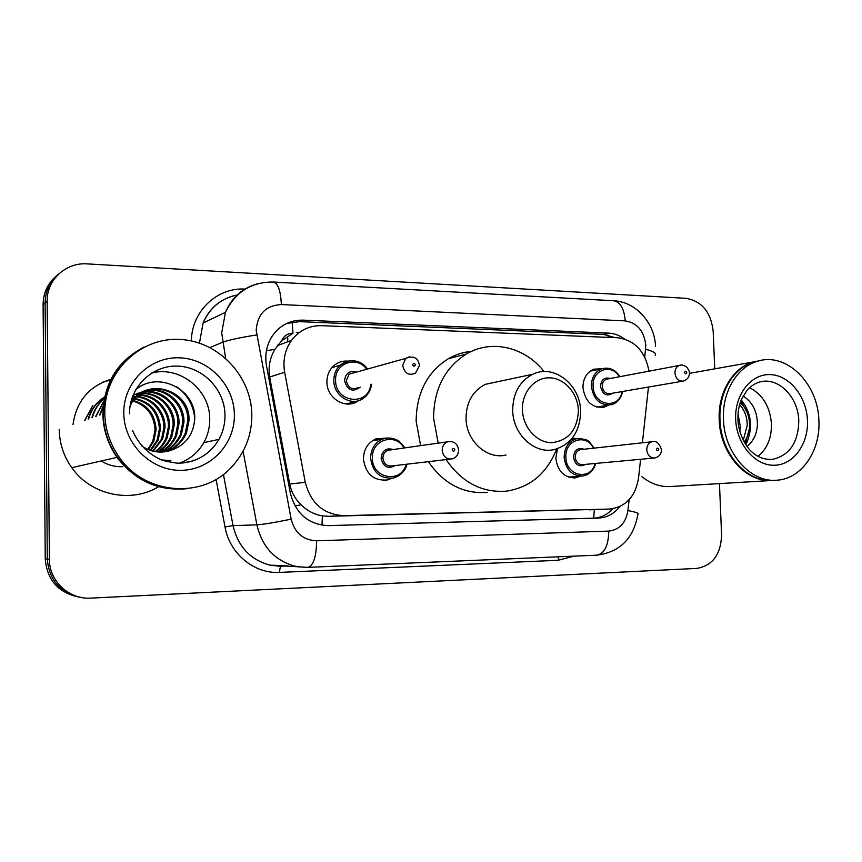 <?xml version="1.0" encoding="UTF-8"?>
<svg xmlns="http://www.w3.org/2000/svg" width="862" height="862" viewBox="0 0 862 862"><rect width="100%" height="100%" fill="white"/><g stroke="black" fill="none" stroke-linecap="round" stroke-linejoin="round"><path stroke-width="1.29" d="M391.887 478.291L387.21 479.994C373.558 480.942 365.628 473.96 363.441 459.058C363.678 449.436 367.794 442.723 375.778 438.93L386.693 438.058M580.449 476.212L575.266 477.871C564.06 477.742 557.574 471.148 555.818 458.078L557.509 448.682M358.43 400.679L357.622 401.218C345.425 409.709 326.709 398.222 326.924 382.092C326.913 375.53 329.144 370.121 333.605 365.876C337.699 362.277 342.451 360.693 347.839 361.124M608.432 405.194L604.262 407.101C592.28 408.308 585.179 401.8 582.949 387.588C583.078 378.461 586.688 372.319 593.799 369.195L601.945 368.742M281.551 340.899L292.983 333.249C287.606 333.303 283.803 335.857 281.551 340.899L274.967 349.293C269.849 357.849 268.082 367.093 269.666 377.006L289.697 484.013C291.367 492.105 295.16 499.044 301.075 504.809C307.292 510.864 314.393 514.571 322.377 515.896L328.508 516.295L609.412 509.065M649.021 371.166C645.175 351.287 634.712 340.156 617.645 337.753L321.645 325.664C309.286 325.448 299.233 330.351 291.507 340.382C284.956 349.746 282.671 360.381 284.675 372.287L305.267 482.354C310.837 503.462 323.67 514.56 343.766 515.638L609.865 509.043C625.877 506.899 635.434 496.555 638.548 478.022L640.595 459.284M642.395 442.799L648.472 387.049M572.336 438.036L576.646 438.693M624.454 338.938C619.562 335.35 614.315 333.411 608.691 333.131L303.133 320.136C290.106 319.953 279.773 325.308 272.133 336.223C266.52 345.112 264.645 355.004 266.509 365.897L290.3 493.021C295.774 513.73 308.424 524.602 328.25 525.626L598.465 518.04C607.02 517.62 614.153 513.795 619.875 506.565M286.69 323.444L299.351 321.645L603.443 334.391L615.177 337.656M73.033 424.557C76.309 401.39 88.926 386.305 110.896 379.28M112.049 378.989L112.631 378.849M719.468 483.614L721.591 534.936C720.891 554.471 712.626 565.634 696.808 568.403L90.812 598.12C69.154 599.693 49.112 581.128 49.393 559.244L47.162 301.291C46.526 279.935 65.932 262.167 87.256 263.891L686.012 298.317C701.84 301.14 710.902 312.119 713.186 331.267L714.738 368.85M78.744 597.032C58.217 592.668 47.054 579.986 45.255 558.996L43.1 304.545L45.115 302.928C45.287 290.99 49.867 281.292 58.864 273.836C49.867 281.292 45.287 290.99 45.115 302.928L47.313 559.115L45.115 302.928L47.162 301.291M81.017 597.409C60.362 593.024 49.123 580.255 47.313 559.115C49.123 580.255 60.362 593.024 81.017 597.409M101.964 382.588L110.616 379.84L101.964 382.588M111.737 379.603L112.319 379.495L111.737 379.603M612.904 508.731C607.387 514.7 600.825 517.846 593.196 518.191L327.894 525.626M112.556 379L111.974 379.129M110.832 379.409L102.858 382.168M43.1 304.545C43.272 292.692 47.819 283.059 56.763 275.646M277.855 345.037L278.609 345.145M287.66 341.805L287.789 338.378M772.449 480.457C746.417 483.183 719.996 453.703 719.22 419.869C717.798 392.512 732.98 367.384 753.507 361.932L759.411 360.736M775.606 480.263L773.667 480.382C747.505 483.431 720.761 453.843 719.986 419.783C718.563 392.393 733.745 367.244 754.282 361.792L759.799 360.65M723.444 419.341C722.011 391.865 737.226 366.63 757.806 361.167C786.446 351.998 818.027 383.396 818.878 420.3C820.732 450.664 801.789 478.658 777.244 480.166C751.039 483.226 724.231 453.531 723.444 419.341M749.531 387.674C762.665 394.451 769.971 406.476 771.447 423.748C771.706 437.821 767.245 448.693 758.064 456.343M743.259 440.256L747.235 425.419C747.182 417.1 744.649 410.172 739.639 404.634M744.24 442.098C747.72 437.002 749.498 431.356 749.574 425.138C749.423 415.624 746.309 408.146 740.221 402.705M739.811 431.345L740.286 426.216L738.044 413.965M747.02 446.408C753.496 441.193 756.955 433.866 757.418 424.416C757.224 411.314 752.44 401.864 743.076 396.067M771.231 480.522L671.067 486.491C660.68 487.213 650.982 483.959 641.985 476.718M745.856 444.738C753.302 428.436 751.772 413.48 741.255 399.882M745.253 443.801L749.315 428.823M747.322 412.801L740.857 400.905M522.437 409.838C521.769 392.275 534.688 377.297 549.644 377.825C564.588 378.106 577.917 393.417 578.402 410.56C577.389 429.879 568.511 440.59 551.788 442.68C536.8 442.831 522.878 427.401 522.437 409.838M512.696 410.366C512.912 393.191 519.614 381.155 532.813 374.237C553.867 363.678 580.503 384.732 580.622 411.217C580.137 431.442 571.463 444.199 554.611 449.479C534.828 454.619 512.868 434.47 512.696 410.366M497.352 381.78L485.36 384.333C472.721 390.885 466.288 402.231 466.03 418.361C466.137 440.999 487.052 459.888 506.005 455.017M438.176 443.133L433.564 418.048C433.866 389.118 444.781 367.772 466.342 354.034C491.555 338.906 525.087 347.074 544.03 371.576M420.624 445.632L416.141 421.184C416.454 392.986 427.186 372.158 448.348 358.721C455.621 354.541 463.336 352.084 471.503 351.362M556.669 448.94C547.079 473.281 530.345 487.353 506.468 491.146C481.966 492.989 461.849 482.472 446.107 459.597M487.59 492.396C463.54 494.206 443.811 483.97 428.392 461.676M186.612 488.732C158.328 491.243 135.14 480.791 117.027 457.377C107.901 444.275 103.171 429.761 102.858 413.857C103.914 383.062 117.641 360.822 144.029 347.117M103.796 413.512C103.957 394.063 110.401 377.33 123.126 363.322M104.787 413.167C104.043 371.964 139.806 337.559 178.951 339.391C218.118 340.619 251.359 375.724 251.833 414.633C251.919 435.116 245.034 452.744 231.188 467.506C202.344 499.12 144.762 495.036 119.031 456.925C109.862 443.747 105.11 429.157 104.787 413.167M151.68 373.009C179.846 365.477 210.102 389.99 209.735 419.029C209.832 427.455 207.861 435.321 203.82 442.637C198.195 452.421 190.071 459.263 179.447 463.163M164.707 451.828C174.081 448.919 180.912 442.777 185.19 433.414L187.711 421.141C189.575 390.152 144.46 376.058 130.496 403.707M165.31 451.742C175.008 448.919 182.054 442.712 186.451 433.101L188.983 420.796C190.944 387.803 141.346 375.293 129.979 406.745M162.293 452.054C170.417 448.876 176.398 443.068 180.244 434.631L182.733 422.499C183.337 402.597 163.263 385.723 144.159 391.229M162.896 452.011C171.322 448.897 177.518 443.003 181.462 434.329L183.972 422.164C184.597 401.961 163.963 384.969 144.708 390.96M159.879 452.087C166.84 448.757 172.012 443.337 175.395 435.827L177.863 423.824C178.951 401.013 151.971 384.053 132.856 395.68M160.483 452.097C167.724 448.79 173.1 443.273 176.591 435.536L179.07 423.501C179.587 404.483 161.129 387.997 142.553 392.102M157.466 451.947C163.338 448.542 167.734 443.564 170.654 437.002L173.111 425.128C173.531 407.532 157.477 391.768 140.021 393.762M158.069 452C164.2 448.606 168.79 443.51 171.829 436.711L174.286 424.804C175.072 403.858 152.186 387.038 133.017 395.281M155.052 451.613C159.901 448.251 163.565 443.768 166.021 438.144L168.446 426.399C168.823 409.924 154.503 394.774 138.114 395.281M155.656 451.71C160.763 448.337 164.599 443.714 167.174 437.864L169.609 426.087C169.986 409.331 155.246 394.031 138.577 394.882M152.628 451.085L161.496 439.264L163.899 427.649C164.286 410.797 149.18 395.561 132.392 396.929M153.231 451.235L162.616 438.984L165.019 427.337C165.429 410.096 149.676 394.656 132.511 396.595M150.193 450.352L157.056 440.353L159.438 428.867C157.994 411.411 148.803 401.304 131.854 398.513M150.807 450.557L158.155 440.083L160.537 428.565C159.039 410.829 149.654 400.668 132.371 398.093M147.747 449.393L152.714 441.43L155.074 430.052C153.996 414.396 146.055 404.547 131.25 400.518M148.361 449.652L153.792 441.161L156.151 429.761C154.998 413.663 146.745 403.728 131.401 399.979M165.612 461.375L170.945 460.707L161.119 459.855M167.12 451.408L170.428 450.514C160.149 453.627 150.484 452.033 141.433 445.74M170.428 450.514C185.093 445.503 193.163 435.288 194.65 419.869C197.215 389.462 157.584 369.917 135.549 389.98M122.824 466.676C115.066 466.988 107.858 465.092 101.22 460.976M84.702 420.365L92.87 405.366L84.972 420.268M133.007 401.045C140.441 403.33 146.346 407.737 150.742 414.234M187.776 488.592C159.201 491.394 135.733 480.964 117.394 457.291C108.256 444.178 103.526 429.653 103.203 413.728M182.453 461.989L181.86 463.056M158.64 486.674C131.239 503.58 91.027 495.434 71.772 467.667C63.669 456.192 59.5 443.467 59.241 429.502M106.565 395.938L105.638 396.455M104.539 397.123C96.641 402.166 91.34 409.45 88.624 418.954M106.349 396.962L105.369 397.705M104.227 398.632C98.397 403.642 94.443 409.978 92.363 417.617M105.929 399.117L104.884 400.216M103.72 401.541L96.188 416.249M105.336 403.136L104.227 404.892M103.095 406.95L100.089 414.848M104.787 411.012L104.086 413.415M166.312 461.321L168.176 460.696M192.345 405.355L185.082 393.546M106.586 395.863L105.66 396.369M104.571 397.005C96.425 402.015 90.963 409.396 88.172 419.126M106.382 396.789L105.412 397.49M104.28 398.384C98.182 403.427 94.055 409.892 91.889 417.79M105.994 398.772L104.959 399.806M103.796 401.067L95.704 416.421M105.412 402.489L104.313 404.127M103.171 406.056L99.604 415.021M104.819 409.665L103.796 412.823M166.01 461.342L167.918 460.685M194.683 417.553C193.077 404.537 187.054 394.279 176.613 386.758M266.412 350.759L274.967 349.293M608.313 337.376L607.85 334.962M593.735 518.17L594.295 509.636M321.979 525.217L322.377 515.896M294.998 505.983L301.075 504.809M292.983 333.249L292.067 321.429M589.231 509.819L609.305 509.065M328.508 516.295L343.766 515.638M289.697 484.013L305.267 482.354M269.666 377.006L284.675 372.287M603.443 334.391L608.691 333.131M644.787 357.148L645.8 345.22C644.108 330.997 637.244 322.884 625.209 320.88L281.346 304.555C265.873 305.417 257.49 313.983 256.186 330.254L291.151 519.15C294.793 532.975 303.284 540.194 316.613 540.797L608.755 531.111C619.412 529.796 625.801 522.943 627.924 510.573L629.12 499.712M655.54 346.61C654.84 323.11 636.027 301.7 613.722 300.752C620.403 302.088 624.228 308.801 625.209 320.88M225.628 358.129L221.706 332.915L225.435 312.324C231.932 297.261 242.804 287.703 258.05 283.652M210.048 347.505L222.655 342.225C229.249 339.887 240.584 337.462 256.66 334.952M237.169 294.987C221.211 298.295 209.843 307.648 203.066 323.034L199.467 343.076M573.833 556.162L558.167 560.289L279.622 572.4C254.344 573.984 229.626 553.792 225.004 526.973L216.06 479.326M191.386 340.899C191.601 311.344 217.095 287.294 244.916 289.072M49.393 559.244L45.255 558.996M305.245 567.411L295.257 566.259C274.859 560.634 262.07 546.831 256.898 524.85L233.042 525.626C237.977 546.583 250.249 559.74 269.86 565.116L287.843 565.925M291.151 519.15C275.247 522.447 263.837 524.344 256.898 524.85L243.095 451.214M223.42 474.391L233.042 525.626L225.004 526.973M281.529 566.183C280.301 566.668 279.665 568.748 279.622 572.4M558.673 556.798L558.167 560.289M316.613 540.797C316.376 556.766 313.456 565.623 307.831 567.368L596.86 555.182C619.95 552.154 633.635 538.47 637.912 514.14C639.335 513.31 636.005 512.125 627.924 510.573M608.755 531.111C608.475 545.484 604.51 553.512 596.86 555.182M613.722 300.752L273.502 282.046C278.092 283.393 280.7 290.903 281.346 304.555M645.649 349.282C653.536 351.351 656.715 353.345 655.195 355.273M593.196 518.191L598.465 518.04M299.351 321.645L303.133 320.136M296.312 332.409L299.286 332.517M737.958 419.622C737.732 412.122 738.939 405.28 741.589 399.106L747.322 389.947C751.071 385.939 755.252 383.278 759.875 381.941C778.246 376.726 798.234 396.919 798.783 420.602C798.363 442.486 789.614 455.405 772.524 459.371L770.811 459.511M735.685 419.471C734.51 394.785 750.931 373.806 770.1 374.593C789.258 375.024 806.487 396.337 807.446 420.182C808.675 444.027 793.32 465.221 774.087 465.264C754.875 465.685 736.568 444.156 735.685 419.471M102.115 382.512L110.648 379.765M111.78 379.528L112.362 379.409M129.526 413.749C129.171 387.34 152.014 365.1 177.421 366.102C202.839 366.716 224.723 389.538 224.993 414.988C225.101 423.695 223.086 431.819 218.937 439.361C210.802 453.164 198.723 461.041 182.701 462.991M123.794 413.351C123.201 382.588 149.751 356.652 179.231 357.816C208.723 358.527 234.044 384.991 234.367 414.46C235.11 443.93 210.597 470.199 180.934 470.329C151.281 470.911 123.934 444.113 123.794 413.351M622.623 391.477C621.039 398.481 617.343 402.899 611.514 404.709C600.211 405.862 593.498 399.709 591.375 386.262C591.494 377.599 594.909 371.802 601.633 368.85L590.125 371.177M619.379 376.759C611.6 362.956 591.903 369.798 593.11 386.154C593.088 405.625 619.024 410.237 622.019 391.585M612.85 393.158C606.632 396.832 602.516 394.559 600.502 386.316C601.245 379.539 604.488 376.931 610.231 378.493M689.406 373.063C689.352 376.92 687.423 379.571 683.609 381.026C678.771 381.607 675.883 378.935 674.935 373.02C674.978 369.195 676.444 366.662 679.353 365.434L606.46 379.205C603.691 380.347 602.29 382.685 602.236 386.219C603.109 391.671 605.835 394.128 610.425 393.568L682.262 381.263M684.536 372.438C685.344 374.194 686.077 374.216 686.745 372.503C685.936 370.746 685.204 370.725 684.536 372.438M689.395 372.793C689.934 372.459 689.104 370.628 686.917 367.287C683.857 365.089 681.336 364.464 679.353 365.434L680.527 365.176M371.479 384.247C370.682 390.518 367.815 395.313 362.891 398.643C351.384 406.767 333.616 395.884 333.82 380.584C333.799 374.323 335.932 369.184 340.188 365.165L349.078 360.887M366.706 369.248C357.062 355.198 334.499 363.107 335.609 380.465C335.286 403.071 368.785 406.53 370.714 384.441M360.262 387.081C352.633 392.587 347.386 390.443 344.509 380.659C345.533 373.203 349.498 370.348 356.405 372.115M354.53 372.632L349.121 374.14L346.308 380.551C347.946 387.825 351.922 390.174 358.247 387.588M419.395 365.693L415.506 373.16C408.75 375.951 404.472 373.365 402.683 365.402L405.69 358.409L409.396 356.782M412.65 364.745C413.609 366.684 414.514 366.716 415.365 364.82C414.417 362.88 413.512 362.859 412.65 364.745M595.782 463.411C593.487 470.727 589.069 474.94 582.529 476.039C571.937 475.953 565.806 469.704 564.136 457.323C564.438 447.389 568.629 441.172 576.732 438.683C583.703 438.683 588.024 439.868 589.673 442.26L594.198 448.121M593.552 448.186C586.289 432.983 564.632 439.846 565.892 457.248C565.806 476.212 590.815 481.287 595.146 463.476M585.567 464.349C579.296 467.538 575.266 465.157 573.467 457.216C574.372 449.942 577.896 447.281 584.005 449.242M661.499 449.662C661.369 454.102 659.107 456.882 654.721 457.991C650.163 458.034 647.502 455.319 646.748 449.845C646.866 445.449 648.677 442.734 652.189 441.721L580.395 449.641C577.066 450.589 575.342 453.089 575.213 457.14C575.913 462.172 578.413 464.672 582.723 464.618L654.021 458.056M658.708 449.425C657.889 447.658 657.124 447.669 656.435 449.436C657.264 451.192 658.018 451.192 658.708 449.425M406.896 464.198C404.687 471.589 400.108 476.212 393.158 478.054C380.217 479.013 372.696 472.419 370.606 458.261C370.832 449.113 374.744 442.745 382.34 439.178C391.628 436.269 399.117 439.178 404.806 447.884M404.052 447.992C395.604 432.196 371.188 439.803 372.395 458.185C372.072 478.863 401.423 483.884 406.131 464.284M395.227 465.566C387.911 469.327 383.202 466.848 381.112 458.142C382.222 450.406 386.262 447.54 393.223 449.533M458.616 450.158C458.336 454.705 456.213 457.614 452.238 458.886C446.527 459.532 443.176 456.666 442.184 450.287C442.292 446.107 444.07 443.273 447.529 441.807L387.922 450.287C384.689 451.645 383.019 454.242 382.911 458.067C383.816 463.907 386.93 466.514 392.275 465.911L450.083 459.134M458.616 449.964C457.496 443.499 453.8 440.784 447.529 441.807L449.339 441.419M454.813 449.835C453.875 447.928 452.992 447.928 452.162 449.835C453.1 451.742 453.983 451.742 454.813 449.835M387.21 479.994L383.116 480.382M575.266 477.871L573.92 477.979M357.622 401.218L345.781 403.944M604.262 407.101L601.223 407.575M277.445 345.576L291.507 340.382M273.502 282.046C251.435 281.831 235.412 291.927 225.435 312.324L203.066 323.034C209.132 308.844 219.368 299.75 233.753 295.741M307.831 567.368L269.86 565.116L279.342 566.215M281.583 566.183L287.811 565.925M753.507 361.932L689.406 373.375M757.806 361.167L754.282 361.792M772.524 459.371C764.562 459.78 757.741 457.334 752.063 452.033C747.807 449.21 738.206 434.567 737.969 419.762M532.813 374.237L485.36 384.333M466.342 354.034L448.348 358.721M132.522 430.44C138.674 444.641 148.77 454.651 162.81 460.48C172.443 462.668 178.369 463.551 180.578 463.131L190.998 461.482C203.249 457.776 212.569 450.406 218.937 439.361L203.82 442.637M186.451 433.101L185.19 433.414M181.462 434.329L180.244 434.631M176.591 435.536L175.395 435.827M171.829 436.711L170.654 437.002M167.174 437.864L166.021 438.144M162.616 438.984L161.496 439.264M158.155 440.083L157.056 440.353M153.792 441.161L152.714 441.43M119.031 456.925L117.394 457.291M117.027 457.377L71.772 467.667M608.615 405.162L596.698 407.047M619.972 376.651C615.177 369.399 609.057 366.803 601.633 368.85M362.891 398.643C367.837 395.324 370.725 390.529 371.554 384.236M354.487 372.653L405.69 358.409C413.566 355.392 418.124 357.676 419.385 365.262M367.546 369.022C362.805 361.76 351.028 356.674 340.188 365.165L331.902 367.632M652.189 441.721C656.068 440.45 659.171 443.046 661.488 449.522M576.732 438.683L571.237 439.361M581.225 476.147L568.554 477.139M372.341 440.784L382.34 439.178C389.958 435.676 399.785 441.064 399.666 441.775L404.892 447.874M393.158 478.054C401.002 475.199 405.614 470.577 406.972 464.187"/></g></svg>
